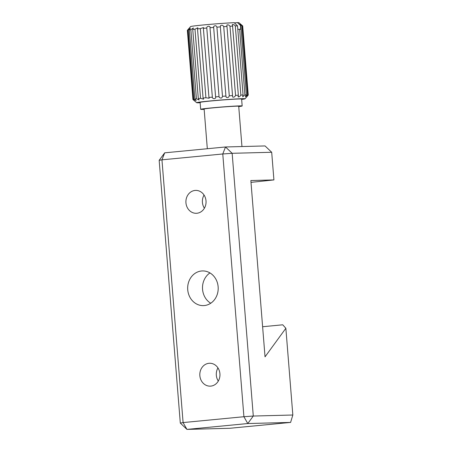 <?xml version="1.0" encoding="UTF-8"?>
<svg xmlns="http://www.w3.org/2000/svg" width="452" height="452" viewBox="0 0 452 452"><rect width="100%" height="100%" fill="white"/><g stroke="black" fill="none" stroke-linecap="round" stroke-linejoin="round"><path stroke-width="0.68" d="M217.954 367.9A11.453 10.074 -91.5 0 0 216.327 375.239A11.453 10.074 -91.5 0 0 218.299 381.07M199.852 375.668A11.453 10.074 -91.5 0 0 210.186 386.149A11.453 10.074 -91.5 0 0 219.926 373.736A11.453 10.074 -91.5 0 0 209.587 363.255A11.453 10.074 -91.5 0 0 199.852 375.668M204.044 195.044A11.453 10.074 -91.5 0 0 202.423 202.383A11.453 10.074 -91.5 0 0 204.389 208.219M185.947 202.812A11.453 10.074 -91.5 0 0 196.281 213.293A11.453 10.074 -91.5 0 0 206.016 200.88A11.453 10.074 -91.5 0 0 195.682 190.399A11.453 10.074 -91.5 0 0 185.947 202.812M209.954 272.923A17.351 15.266 -91.5 0 0 202.558 289.348A17.351 15.266 -91.5 0 0 210.745 303.241M187.733 289.738A17.351 15.266 -91.5 0 0 203.389 305.614A17.351 15.266 -91.5 0 0 218.141 286.811A17.351 15.266 -91.5 0 0 202.479 270.929A17.351 15.266 -91.5 0 0 187.733 289.738M292.834 415.009L290.602 422.422L247.764 423.541L186.947 429.4L183.094 422.575L243.916 416.716L222.774 153.974L161.957 159.833L183.094 422.575L180.308 423.072L159.166 160.33L164.692 152.832L225.514 146.973L265.053 145.939L271.692 152.267L232.153 153.301L253.289 416.043L292.834 415.009L285.856 328.288L265.036 356.831L250.854 180.529L273.918 179.924L271.692 152.267M290.602 422.422L229.78 428.281L186.947 429.4L180.308 423.072M285.856 328.288L282.749 324.796L262.618 326.734M273.918 179.924L251.001 182.365M164.692 152.832L161.957 159.833L159.166 160.33M225.514 146.973L222.774 153.974L232.153 153.301L225.514 146.973M243.916 416.716L247.764 423.541L253.289 416.043L243.916 416.716M240.78 24.278L238.944 22.702A24.289 0.706 175.4 0 0 237.464 22.6L240.441 25.419C239.622 24.617 239.385 24.216 239.735 24.216L241.865 25.775L247.425 94.914L245.572 96.745C245.21 96.666 245.481 96.05 246.38 94.903A27.758 0.808 175.4 0 0 244.916 94.926A27.758 0.808 175.4 0 0 244.911 94.926L242.656 96.824L243.074 94.988A27.758 0.808 175.4 0 0 240.865 95.09C240.142 96.338 239.277 96.954 238.26 96.937L238.362 95.219A27.758 0.808 175.4 0 0 235.548 95.383C234.87 96.869 233.904 97.429 232.661 97.067L232.531 95.575A27.758 0.808 175.4 0 0 229.288 95.801C228.701 97.519 227.672 97.994 226.203 97.22L225.949 96.044A27.758 0.808 175.4 0 0 222.486 96.31C222.051 98.242 220.988 98.598 219.299 97.383L219.028 96.587A27.758 0.808 175.4 0 0 215.559 96.875C216.514 98.643 213.135 99.53 212.383 97.547L206.756 27.651C207.191 25.679 210.666 25.928 209.999 27.736L215.627 97.197M219.028 96.587L213.61 26.657C215.084 25.261 216.192 25.431 216.92 27.165L222.486 96.31M225.932 96.395L220.305 26.521M216.92 27.165A27.758 0.808 175.4 0 1 220.384 26.9L220.457 25.77C221.785 24.843 222.876 25.137 223.729 26.657L229.288 95.801M232.531 95.575L226.864 25.041C228.04 24.549 229.079 24.95 229.983 26.244L235.548 95.383M238.362 95.219L232.435 24.515C233.435 24.397 234.39 24.871 235.306 25.945L240.865 95.09M232.266 24.984L232.435 24.515M238.26 96.937L238.018 96.451M243.074 94.988L237.515 25.849L234.164 22.685A24.289 0.706 175.4 0 0 207.44 24.583A24.289 0.706 175.4 0 0 190.546 26.6L189.009 28.431M246.38 94.903L240.809 25.764A27.758 0.808 175.4 0 0 240.809 25.764L241.085 29.216A27.758 0.808 175.4 0 0 239.628 29.244L244.911 94.926M240.939 29.222L240.65 25.611M240.441 25.419L240.752 29.222M246.815 96.705L248.058 94.965L242.498 25.826L241.001 24.453L242.69 25.911L248.255 95.05L246.622 96.869M241.956 146.544L238.712 106.254A17.351 0.508 175.4 0 0 236.628 106.18A17.351 0.508 175.4 0 0 217.152 107.491A17.351 0.508 175.4 0 0 204.129 109.034L207.321 148.725M241.645 99.423A24.289 0.706 175.4 0 0 245.069 98.802A24.289 0.706 175.4 0 0 242.153 98.677A24.289 0.706 175.4 0 0 214.547 100.547A24.289 0.706 175.4 0 0 196.665 102.694A24.289 0.706 175.4 0 0 199.581 102.779A24.289 0.706 175.4 0 0 200.146 102.762M212.208 97.169A27.758 0.808 175.4 0 0 208.954 97.468L209.197 98.253L205.914 97.762A27.758 0.808 175.4 0 0 203.072 98.05L203.592 99.191L200.541 98.321A27.758 0.808 175.4 0 0 198.298 98.581L199.162 99.999L196.428 98.819A27.758 0.808 175.4 0 0 194.919 99.033L196.185 100.621L193.835 99.214A27.758 0.808 175.4 0 0 193.157 99.372C195.309 101.367 195.23 101.406 192.919 99.491A27.758 0.808 175.4 0 0 192.919 99.496A27.758 0.808 175.4 0 0 192.931 99.519L196.665 102.694M193.835 99.214L188.269 30.075A27.758 0.808 175.4 0 0 187.591 30.227L193.157 99.372C195.309 101.367 195.23 101.406 192.919 99.491L187.354 30.346A27.758 0.808 175.4 0 0 187.354 30.357A27.758 0.808 175.4 0 0 187.354 30.363L192.919 99.496M238.741 106.587A20.82 0.61 175.4 0 0 242.17 105.971L241.617 99.061A20.82 0.61 175.4 0 0 239.108 98.971A20.82 0.61 175.4 0 0 215.745 100.547A20.82 0.61 175.4 0 0 200.112 102.401L200.671 109.311A20.82 0.61 175.4 0 0 203.174 109.401A20.82 0.61 175.4 0 0 204.157 109.367M242.17 105.971A20.82 0.61 175.4 0 0 239.667 105.887A20.82 0.61 175.4 0 0 216.299 107.463A20.82 0.61 175.4 0 0 200.671 109.311M206.643 28.03A27.758 0.808 175.4 0 0 203.389 28.329L208.954 97.468M213.463 27.442A27.758 0.808 175.4 0 0 209.999 27.736L210.01 27.431M226.966 26.436A27.758 0.808 175.4 0 0 223.729 26.657M232.797 26.075A27.758 0.808 175.4 0 0 229.983 26.244M237.515 25.849A27.758 0.808 175.4 0 0 235.306 25.945M242.498 25.826A27.758 0.808 175.4 0 0 241.865 25.775M248.058 94.965A27.758 0.808 175.4 0 0 247.425 94.914M245.069 98.802L248.244 95.067A27.758 0.808 175.4 0 0 248.255 95.05M234.39 22.894L237.464 22.6M196.428 98.819L190.863 29.674A27.758 0.808 175.4 0 0 189.36 29.888L194.919 99.033M200.541 98.321L194.976 29.182A27.758 0.808 175.4 0 0 192.733 29.442L198.298 98.581M205.914 97.762L200.349 28.617A27.758 0.808 175.4 0 0 197.513 28.905L203.072 98.05M187.354 30.346C189.326 28.03 189.405 27.99 187.591 30.227C189.405 27.99 189.326 28.03 187.354 30.346M188.269 30.075L190.36 28.21L189.36 29.888M190.863 29.674L193.366 27.984L192.733 29.442M194.976 29.182L197.846 27.764L197.513 28.905M200.349 28.617L203.513 27.555L203.389 28.329M239.628 29.244L237.797 29.391"/></g></svg>
